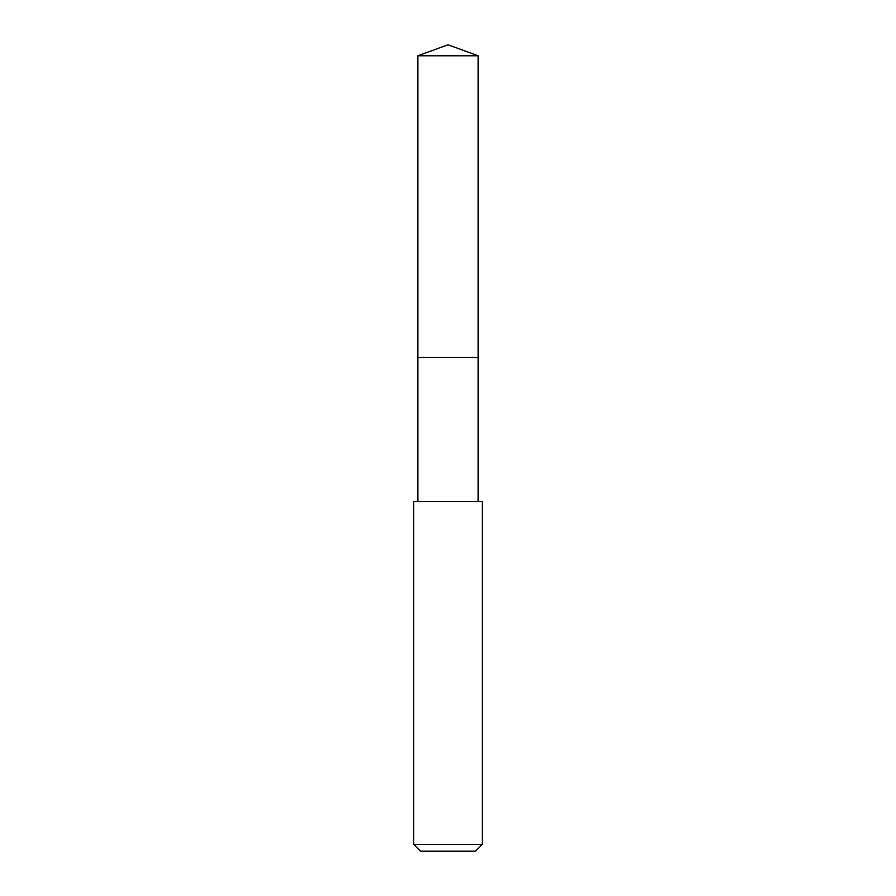<?xml version="1.0" encoding="UTF-8"?>
<svg xmlns="http://www.w3.org/2000/svg" width="896" height="896" viewBox="0 0 896 896"><rect width="100%" height="100%" fill="white"/><g stroke="black" fill="none" stroke-linecap="round" stroke-linejoin="round"><path stroke-width="1.34" d="M478.173 501.491L478.173 55.776L417.827 55.776L417.827 357.493L478.173 357.493L417.827 357.493L417.827 55.776L448 44.8L417.827 55.776M448 501.491L413.717 501.491L413.717 844.346L482.283 844.346L482.283 501.491L448 501.491M413.717 844.346L420.571 851.2L475.429 851.2L482.283 844.346M448 44.8L478.173 55.776M417.827 501.491L417.827 357.493"/></g></svg>
